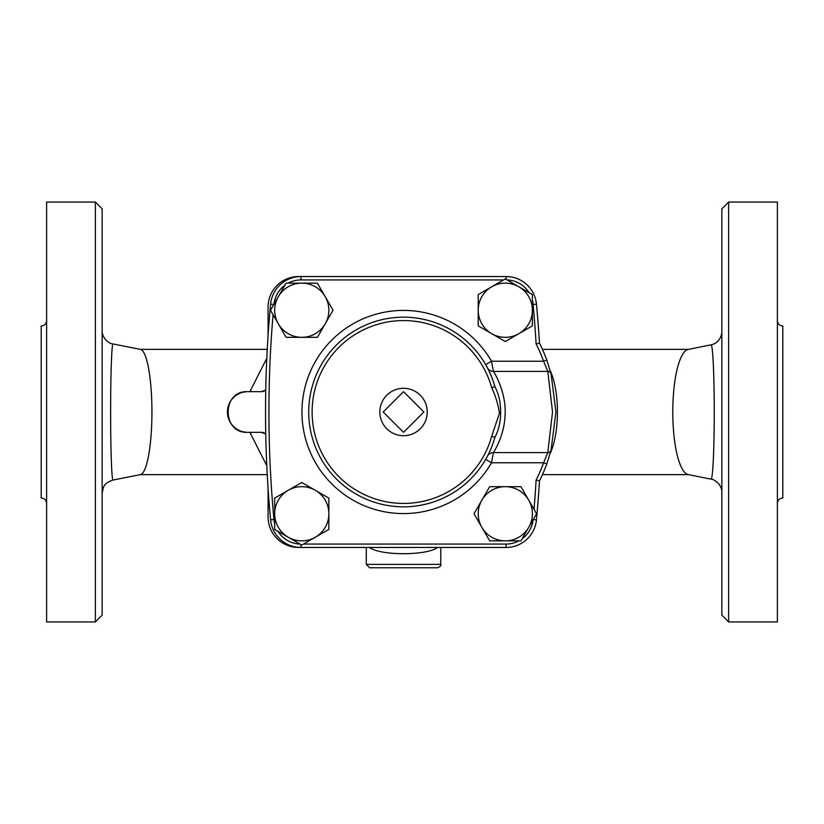 <?xml version="1.0" encoding="UTF-8"?>
<svg xmlns="http://www.w3.org/2000/svg" width="824" height="824" viewBox="0 0 824 824"><rect width="100%" height="100%" fill="white"/><g stroke="black" fill="none" stroke-linecap="round" stroke-linejoin="round"><path stroke-width="1.24" d="M550.092 453.591C559.867 432.775 559.867 391.225 550.092 370.409M710.978 479.156L688.153 474.562A62.645 16.212 -90 0 1 672.786 412A62.645 16.212 -90 0 1 688.153 349.438L710.978 344.844C712.812 343.484 714.284 375.703 714.243 412C714.284 448.308 712.812 480.526 710.978 479.156C712.822 479.043 715.428 480.619 718.816 483.904C720.949 486.716 721.958 489.569 721.845 492.443M249.899 432.322L266.801 465.725M261.311 432.322L265.75 433.98A6.777 6.777 0 0 0 261.311 432.322L247.767 432.322A20.322 20.322 0 0 1 227.445 412A20.322 20.322 0 0 1 247.767 391.678L261.311 391.678A6.777 6.777 0 0 0 265.75 390.02L261.311 391.678M266.801 358.275L249.899 391.678M268.078 335.564L268.078 307.022A30.478 30.478 0 0 1 298.556 276.545L300.945 276.545A30.478 30.478 0 0 0 270.602 304.169A1151.375 1151.375 0 0 0 270.602 519.831A30.478 30.478 0 0 0 300.945 547.455L298.556 547.455A30.478 30.478 0 0 1 268.078 516.978L268.078 488.436M403.533 391.678L423.855 412L403.533 432.322L383.212 412L403.533 391.678M427.234 412A23.7 23.7 0 0 0 391.678 391.472A23.7 23.7 0 0 0 391.678 432.528A23.7 23.7 0 0 0 427.234 412M274.68 513.764L274.68 498.129L288.225 490.301A27.089 27.089 0 0 0 288.225 537.227L274.68 529.41L274.68 513.764M301.769 482.483L315.314 490.301A27.089 27.089 0 0 0 288.225 490.301L301.769 482.483M328.858 498.129L328.858 513.764A27.089 27.089 0 0 0 315.314 490.301L328.858 498.129M315.314 537.227L301.769 545.045L288.225 537.227A27.089 27.089 0 0 0 328.858 513.764L328.858 529.41L315.314 537.227M301.769 283.147L317.405 283.147L325.233 296.692A27.089 27.089 0 0 0 278.306 296.692L286.124 283.147L301.769 283.147M333.051 310.236L325.233 323.781A27.089 27.089 0 0 0 325.233 296.692L333.051 310.236M317.405 337.325L301.769 337.325A27.089 27.089 0 0 0 325.233 323.781L317.405 337.325M278.306 323.781L270.488 310.236L278.306 296.692A27.089 27.089 0 0 0 301.769 337.325L286.124 337.325L278.306 323.781M532.386 310.236L532.386 325.871L518.842 333.699A27.089 27.089 0 0 0 518.842 286.773L532.386 294.59L532.386 310.236M505.297 341.517L491.753 333.699A27.089 27.089 0 0 0 518.842 333.699L505.297 341.517M478.208 325.871L478.208 310.236A27.089 27.089 0 0 0 491.753 333.699L478.208 325.871M491.753 286.773L505.297 278.955L518.842 286.773A27.089 27.089 0 0 0 478.208 310.236L478.208 294.59L491.753 286.773M505.297 540.853L489.662 540.853L481.834 527.308A27.089 27.089 0 0 0 528.761 527.308L520.943 540.853L505.297 540.853M474.016 513.764L481.834 500.219A27.089 27.089 0 0 0 481.834 527.308L474.016 513.764M489.662 486.675L505.297 486.675A27.089 27.089 0 0 0 481.834 500.219L489.662 486.675M528.761 500.219L536.579 513.764L528.761 527.308A27.089 27.089 0 0 0 505.297 486.675L520.943 486.675L528.761 500.219M536.465 304.169L533.097 304.489A1147.986 1147.986 0 0 1 536.125 344.03L539.462 343.124A1151.375 1151.375 0 0 0 536.465 304.169A30.478 30.478 0 0 0 506.121 276.545L300.945 276.545L300.945 279.933L503.598 279.933M546.796 463.922L543.613 462.769A149 149 0 0 1 536.125 479.97L539.462 480.876A152.388 152.388 0 0 0 546.796 463.922L551.081 450.079L555.922 411.969L551.081 373.921L546.796 360.078L543.613 361.231L547.806 371.387L552.533 411.969L547.806 452.613L543.613 462.769L491.526 462.769L485.666 459.38L486.531 457.845M300.945 544.571L300.945 547.455L506.121 547.455A30.478 30.478 0 0 0 536.465 519.831A1151.375 1151.375 0 0 0 539.462 480.876M546.796 360.078A152.388 152.388 0 0 0 539.462 343.124M493.638 441.53L494.936 437.235L491.671 436.329A91.433 91.433 0 0 1 350.9 486.757A91.433 91.433 0 0 1 350.9 337.243A91.433 91.433 0 0 1 491.671 387.671L494.936 386.765A94.811 94.811 0 0 0 348.954 334.472A94.811 94.811 0 0 0 348.954 489.528A94.811 94.811 0 0 0 494.936 437.235C502.589 423.145 502.578 400.835 494.936 386.765L494.606 385.622M487.406 367.772A6.777 6.767 152.2 0 0 493.401 371.387L491.526 361.231L485.666 364.62L487.612 368.173M488.282 369.482L488.848 370.625M489.878 372.819L490.517 374.271M487.581 455.888L487.19 456.62M492.083 445.908L491.094 448.38M489.971 450.965L489.126 452.798M488.519 454.045L487.715 455.641M536.125 344.03A149 149 0 0 1 543.613 361.231L491.526 361.231A101.589 101.589 0 0 0 338.242 334.173A101.589 101.589 0 0 0 338.242 489.827A101.589 101.589 0 0 0 491.526 462.769L493.401 452.613A6.777 6.767 27.8 0 0 487.406 456.228M551.081 450.079A3.389 3.389 -165.5 0 1 547.806 452.613L493.401 452.613C493.751 452.16 504.576 435.381 505.061 414.977C506.564 392.327 493.906 371.768 493.401 371.387L547.806 371.387A3.389 3.389 165.5 0 1 551.081 373.921M369.667 567.767L437.4 567.767C440.181 566.747 441.314 565.614 440.788 564.389L366.289 564.389L369.667 567.767M369.461 547.455C380.297 555.778 426.77 555.788 437.606 547.455M440.788 547.455L440.788 564.389M102.155 412L102.155 208.822L95.378 202.045L95.378 621.955L102.155 615.178L102.155 412M95.378 202.045L46.618 202.045L46.618 621.955L95.378 621.955M46.618 503.433C46.288 500.147 44.486 498.335 41.2 498.015L41.2 325.985C44.486 325.665 46.288 323.853 46.618 320.567M721.845 208.822L721.845 615.178L728.622 621.955L728.622 202.045L721.845 208.822M113.063 343.969L140.482 349.397A62.645 11.907 90 0 1 151.935 412A62.645 11.907 90 0 1 140.482 474.603L113.063 480.032C111.714 481.288 110.601 448.658 110.632 412C110.601 375.342 111.714 342.712 113.063 343.969C107.985 343.69 101.816 336.913 102.155 330.682M728.622 621.955L777.382 621.955L777.382 202.045L728.622 202.045M777.382 320.567C777.712 323.853 779.514 325.665 782.8 325.985L782.8 498.015C779.514 498.335 777.712 500.147 777.382 503.433M247.767 391.678C221.635 390.113 221.635 433.887 247.767 432.322M533.252 519.532L536.465 519.831M536.125 479.97A1147.986 1147.986 0 0 1 534.004 509.304M518.914 540.853A27.089 27.089 0 0 1 506.121 544.067L506.121 547.455M533.056 519.862A27.089 27.089 0 0 1 522.097 538.855M506.121 544.067L303.469 544.067M274.68 523.601A27.089 27.089 0 0 1 273.97 519.511L270.602 519.831M300.049 544.046A27.089 27.089 0 0 1 277.946 531.295M273.815 304.468L270.602 304.169M273.97 519.511A1147.986 1147.986 0 0 1 273.063 314.696M274.011 304.138A27.089 27.089 0 0 1 284.97 285.145M288.153 283.147A27.089 27.089 0 0 1 300.945 279.933M506.121 279.429L506.121 276.545M507.028 279.954A27.089 27.089 0 0 1 529.121 292.705M532.386 300.399A27.089 27.089 0 0 1 533.097 304.489M491.671 387.671C495.554 395.901 498.149 404.419 499.468 413.215L491.671 436.329M688.576 349.355L542.449 349.355M688.576 474.645L542.449 474.645M366.289 547.455L366.289 564.389M710.978 344.834C715.871 344.102 721.628 339.313 721.845 331.557M113.063 480.032C103.577 483.4 103.33 486.634 102.155 493.319M140.265 474.645L267.244 474.645M140.265 349.355L267.244 349.355"/></g></svg>
